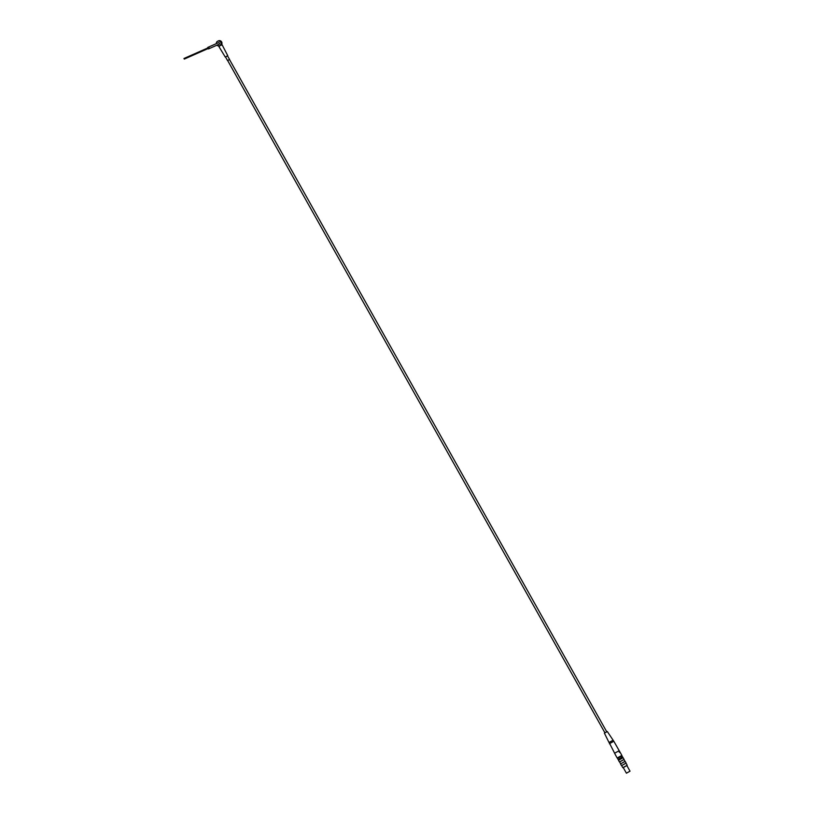 <?xml version="1.0" encoding="UTF-8"?>
<svg xmlns="http://www.w3.org/2000/svg" width="814" height="814" viewBox="0 0 814 814"><rect width="100%" height="100%" fill="white"/><g stroke="black" fill="none" stroke-linecap="round" stroke-linejoin="round"><path stroke-width="1.22" d="M221.53 43.6A3.337 3.175 -113.9 0 0 221.693 44.963A0.834 0.794 66.1 0 1 221.734 45.187L221.815 45.157A0.834 0.794 -113.9 0 0 221.774 44.933L221.612 43.559A3.337 3.175 -113.9 0 0 221.774 44.933L221.612 43.559L219.668 45.798L221.174 45.126M216.31 43.641A2.503 2.381 66.1 0 1 220.818 42.42A2.503 2.381 66.1 0 1 216.982 45.167M609.432 743.731L613.817 741.249L620.003 752.105L619.474 752.35L618.701 750.966L619.23 750.732M609.126 742.47L614.611 753.225L619.139 750.701M618.701 750.966L614.611 753.225L615.353 754.72L617.185 757.987L621.357 755.707M617.724 757.753L617.185 757.987M619.617 761.975L624.023 759.482L619.607 761.955L620.614 763.756M622.679 757L621.906 757.346L621.255 756.186L622.028 755.84L622.364 757.213M627.187 765.252L626.007 763.145L621.642 765.598L622.822 767.704L627.187 765.252L622.944 767.663M626.017 763.156L621.652 765.608M621.55 756.053L617.907 758.078M621.906 757.346L618.121 759.523L617.47 758.353L621.255 756.186M606.735 731.786L229.467 59.493L228.256 60.134L227.645 60.511L604.924 732.814M227.655 60.521L229.467 59.503M229.568 59.432L227.472 55.81L225.498 56.939L227.533 60.572M219.658 45.818L219.404 46.52A0.834 0.794 66.1 0 1 219.241 46.378L219.241 46.378M225.509 56.96L227.544 55.82M221.774 44.933L220.614 45.136M207.835 48.667A0.834 0.794 -113.9 0 0 208.699 48.83L219.037 44.251A0.834 0.794 -113.9 0 0 219.404 43.132A0.834 0.794 -113.9 0 0 218.356 42.725L208.028 47.304A0.834 0.794 -113.9 0 0 207.56 48.057M208.699 48.83A0.834 0.794 -113.9 0 0 209.066 47.711A0.834 0.794 -113.9 0 0 208.028 47.304M184.269 59.096L183.974 58.496L184.269 59.096L207.936 48.626L207.692 47.995L207.936 48.626M626.505 773.158L630.016 771.173L626.851 765.536L623.351 767.531M604.476 733.119L607.305 731.521L613.817 741.249M604.395 733.149L609.014 742.5L612.881 740.333M618.62 760.245L623.005 757.661L624.053 759.37L619.556 761.985M619.434 761.955L618.498 760.286L623.117 757.692M620.665 763.878L625.04 761.294L626.098 763.003L621.591 765.628M621.479 765.587L620.533 763.919L625.152 761.324M622.69 757.793L622.344 757.173L618.457 759.35L618.803 759.971M221.693 44.343A2.503 2.381 -113.9 0 0 218.559 40.812L220.085 40.7L221.744 42.125L221.693 44.353M623.249 767.561L626.414 773.188L630.016 771.173M217.684 41.209L218.559 40.812M621.845 755.382L620.003 752.105M623.972 759.513L624.979 761.314M227.747 55.678L221.652 43.895M225.275 57.061L218.396 45.706M183.974 58.496L207.662 48.016M207.692 47.995L207.967 48.616"/></g></svg>
